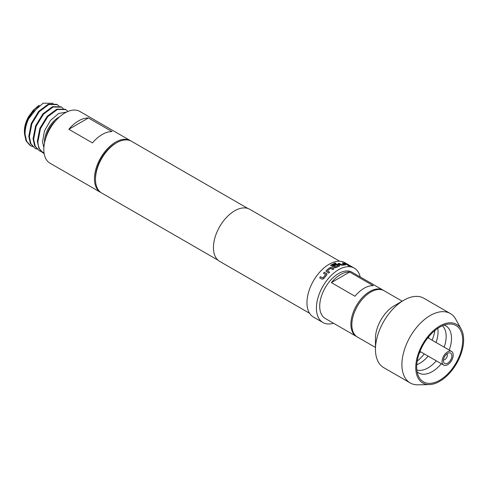 <?xml version="1.0" encoding="UTF-8"?>
<svg xmlns="http://www.w3.org/2000/svg" width="488" height="488" viewBox="0 0 488 488"><rect width="100%" height="100%" fill="white"/><g stroke="black" fill="none" stroke-linecap="round" stroke-linejoin="round"><path stroke-width="0.73" d="M348.273 265.777C347.84 265.374 348.182 265.435 349.298 265.96L348.322 265.655C347.889 265.252 348.237 265.313 349.353 265.838L349.615 266.082M447.636 363.182A6.015 3.471 120 0 0 451.815 356.752A6.015 3.471 120 0 0 449.155 352.812A6.015 3.471 120 0 0 447.636 353.367A6.015 3.471 120 0 0 443.665 362.316A6.015 3.471 120 0 0 447.636 363.182M443.433 359.967A3.672 2.123 120 0 0 444.775 359.619A3.672 2.123 120 0 0 447.032 356.789A3.672 2.123 120 0 0 446.996 353.788M447.636 351.836A7.881 4.551 120 0 0 442.488 358.784A7.881 4.551 120 0 0 443.696 365.103A7.881 4.551 120 0 0 447.636 364.713A7.881 4.551 120 0 0 452.785 357.765A7.881 4.551 120 0 0 451.577 351.445A7.881 4.551 120 0 0 447.636 351.836M417.203 361.169A32.733 18.898 120 0 0 424.249 353.873M432.13 340.221A32.733 18.898 120 0 0 434.924 330.474M439.7 380.25A32.525 18.782 120 0 0 462.203 346.193A32.525 18.782 120 0 0 449.015 324.032A32.525 18.782 120 0 0 439.7 327.137A32.525 18.782 120 0 0 418.667 376.584A32.525 18.782 120 0 0 439.7 380.25M416.782 364.713A25.718 14.847 120 0 0 419.863 363.237A25.718 14.847 120 0 0 428.159 356.13M436.046 342.478A25.718 14.847 120 0 0 437.785 328.332M402.222 301.2L384.099 290.732A26.718 15.427 120 0 0 370.734 292.056A26.718 15.427 120 0 0 353.281 315.608A26.718 15.427 120 0 0 357.375 337.019L375.461 347.456M450.296 313.528L423.84 298.253A40.083 23.143 120 0 0 403.802 300.242L394.353 305.695A26.718 15.427 120 0 0 375.461 338.422L375.461 349.329A40.083 23.143 120 0 0 383.763 367.678L410.213 382.952A40.083 23.143 -60 0 1 404.07 350.829A40.083 23.143 -60 0 1 430.251 315.51A40.083 23.143 -60 0 1 450.296 313.528A40.083 23.143 -60 0 1 455.78 319.28L461.258 329.235A33.849 19.544 120 0 0 439.7 326.051A33.849 19.544 120 0 0 416.368 361.004A33.849 19.544 120 0 0 429.3 384.593A33.849 19.544 120 0 0 439.7 381.329A33.849 19.544 120 0 0 461.258 329.235M394.353 305.695L403.802 300.242A40.083 23.143 120 0 0 375.461 349.329M429.3 384.593L417.941 384.825A40.083 23.143 -60 0 1 410.213 382.952M383.617 290.476A26.718 15.427 120 0 0 383.153 290.189L351.976 272.188A26.718 15.427 120 0 0 338.617 273.512A26.718 15.427 120 0 0 321.159 297.058A26.718 15.427 120 0 0 325.252 318.475L356.429 336.47A26.718 15.427 120 0 0 356.911 336.732M349.652 272.048A26.718 15.427 120 0 0 340.502 274.604A26.718 15.427 120 0 0 331.358 282.613L354.977 296.246A26.718 15.427 -60 0 1 364.121 288.243A26.718 15.427 -60 0 1 373.271 285.687L349.652 272.048L331.358 282.613M383.153 290.189A26.718 15.427 120 0 0 369.788 291.513A26.718 15.427 120 0 0 352.336 315.059A26.718 15.427 120 0 0 356.429 336.47M92.452 142.917A29.86 17.239 -60 0 1 112.039 131.607L88.419 117.974A29.86 17.239 120 0 0 68.832 129.283L92.452 142.917M131.004 141.008A29.86 17.239 120 0 0 130.497 140.697L79.861 111.459A29.86 17.239 120 0 0 56.846 119.462A29.86 17.239 120 0 0 43.816 149.511A29.86 17.239 120 0 0 49.996 163.181L100.638 192.412A29.86 17.239 120 0 0 101.162 192.699M130.497 140.697A29.86 17.239 120 0 0 107.488 148.694A29.86 17.239 120 0 0 94.452 178.748A29.86 17.239 120 0 0 100.638 192.412M43.877 147.626L42.541 141.929L44.451 130.949L50.477 120.426L58.67 113.484L66.502 112.1M43.395 153.122L38.936 148.395L37.35 141.361L39.863 128.35L47.226 116.278L56.809 109.159L65.258 109.275L65.837 109.611L57.395 109.495L47.806 116.614L40.443 128.692L37.918 141.685C38.07 145.79 39.18 149.011 41.26 151.353A24.449 14.115 120 0 0 43.395 153.122A24.449 14.115 120 0 0 44.121 153.494M67.954 111.441L65.837 109.611M30.091 145.436L26.096 140.983L24.504 133.944L24.565 131.028C26.505 119.298 31.403 110.715 39.247 105.292L33.465 110.001A20.844 12.035 120 0 0 33.337 110.136L28.542 116.717A20.844 12.035 120 0 0 24.4 130.936M53.21 103.322L43.206 103.175L32.104 112.819C27.358 119.883 25.016 127.039 25.077 134.273L26.651 141.306L30.677 145.778L32.659 146.626M32.104 112.819A24.449 14.115 120 0 0 24.565 131.028M34.953 148.248L30.372 143.454L28.78 136.414L31.293 123.403L38.656 111.337L48.239 104.212L56.693 104.334L57.267 104.664L48.824 104.542L39.235 111.673L31.866 123.738L29.353 136.744L30.945 143.783L34.953 148.248L36.935 149.096M58.963 106.012L57.267 104.664M39.247 150.725L34.648 145.918L33.068 138.891L35.581 125.892L42.926 113.826L52.515 106.683L60.976 106.805L61.549 107.14L53.1 107.018L43.505 114.162L36.155 126.227L33.648 139.22L35.227 146.254L39.247 150.725L41.224 151.573M63.251 108.482L61.549 107.14M28.542 116.717C25.821 121.677 24.443 126.514 24.4 131.235L24.485 133.096M247.892 208.474L131.534 141.294A29.86 17.239 120 0 0 116.608 142.777L115.564 143.374A28.389 16.391 120 0 0 95.489 178.144L95.489 179.346A29.86 17.239 120 0 0 101.675 193.016L218.032 260.195M339.666 261.226L249.728 209.303A30.061 17.354 120 0 0 226.56 217.355A30.061 17.354 120 0 0 213.439 247.605A30.061 17.354 120 0 0 219.667 261.367L309.606 313.296M360.217 276.952A31.397 18.129 120 0 0 354.312 268.138L344.863 262.684A31.397 18.129 120 0 0 320.671 271.096A31.397 18.129 120 0 0 306.964 302.694A31.397 18.129 120 0 0 313.467 317.066L322.916 322.519A31.397 18.129 120 0 0 333.499 323.233M354.312 268.138A31.397 18.129 120 0 0 330.12 276.55A31.397 18.129 120 0 0 316.413 308.148A31.397 18.129 120 0 0 322.916 322.519M116.608 142.777A29.86 17.239 120 0 0 95.489 179.346M323.489 273.304L324.404 272.347L326.685 273.603L326.753 275.031L323.678 278.666L321.976 279.166L319.664 277.831L320.494 276.726L322.8 277.953L325.636 274.591L323.452 273.225L324.368 272.261L327.045 274.061M326.32 270.401L329.723 267.668L331.572 267.57L333.884 268.906L332.895 269.583L330.583 268.333L327.436 270.858L329.62 272.212L328.668 273.091L325.984 271.255L326.32 270.401L329.723 267.668M327.436 270.858L329.644 272.304M336.067 263.502L332.175 265.216L335.183 266.954L338.373 265.49L337.116 264.764L334.317 266.021L333.322 265.448L336.147 264.185L337.983 264.404L339.373 265.204L339.386 266.051L335.933 267.656L334.085 267.656L330.559 265.307L335.079 262.928L336.067 263.502M332.169 265.326L335.049 266.948M335.049 267.058L338.373 265.429M339.758 265.698L339.386 266.051M343.064 263.032L345.382 264.368L345.486 264.874L342.277 265.21L340.465 264.886L338.147 263.55L339.099 263.331L341.411 264.612L344.375 264.301L342.192 263.001L343.064 263.032L345.382 264.368L345.486 264.874M338.123 263.666L339.069 263.447L341.38 264.734L344.369 264.264M344.863 263.282L348.103 265.155L344.034 263.136L348.054 265.277M41.26 151.353L44.048 152.976M88.419 117.974L68.832 129.283M419.296 353.227A25.718 14.847 120 0 0 420.601 351.769M428.488 338.117A25.718 14.847 120 0 0 429.092 336.25M343.985 263.258L344.809 263.404M345.333 264.49L345.443 264.996M342.149 263.124L343.021 263.154M330.565 265.362L335.079 262.928M335.061 263.05L336.049 263.618M333.316 265.557L336.134 264.301L339.373 265.204M339.349 265.32L339.373 266.167M329.735 267.766L331.572 267.57M325.996 271.298L326.344 270.492M331.578 267.674L333.89 269.01M326.716 273.683L327.058 274.103M319.719 277.892L320.543 276.787L322.849 278.014L325.667 274.567M444.092 325.087A27.175 15.689 -60 0 1 449.216 350.085M441.335 363.737A27.175 15.689 -60 0 1 432.276 371.594A27.175 15.689 -60 0 1 417.124 371.801M416.856 369.965A25.718 14.847 120 0 0 427.988 367.928A25.718 14.847 120 0 0 436.284 360.821M444.165 347.169A25.718 14.847 120 0 0 442.366 325.777M55.76 120.652A19.709 11.376 120 0 0 45.909 137.714M44.512 142.88A20.1 11.602 -60 0 1 44.487 141.929A20.1 11.602 -60 0 1 59.536 116.858M419.979 351.409L443.696 365.103M30.091 145.442L30.677 145.778M39.125 105.457L27.999 119.609M427.866 337.757L451.577 351.445"/></g></svg>
